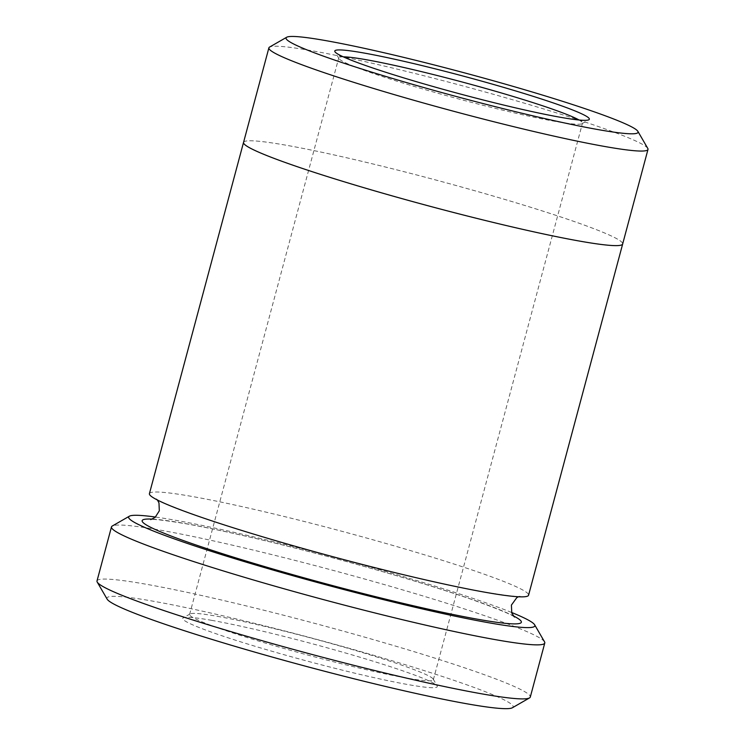 <?xml version="1.0" encoding="UTF-8"?>
<svg xmlns="http://www.w3.org/2000/svg" width="745" height="745" viewBox="0 0 745 745"><rect width="100%" height="100%" fill="white"/><g stroke="black" fill="none" stroke-linecap="round" stroke-linejoin="round"><path stroke-width="0.56" stroke-dasharray="3.73 2.79" d="M211.599 620.334A131.772 9.024 -165 0 1 349.871 654.25A131.772 9.024 -165 0 1 437.175 685.931A131.772 9.024 -165 0 1 307.694 661.215A131.772 9.024 -165 0 1 183.214 617.875A131.772 9.024 -165 0 1 211.599 620.334M107.15 599.157A210.276 14.406 -165 0 1 152.967 601.168A210.276 14.406 -165 0 1 386.702 659.139A210.276 14.406 -165 0 1 512.411 707.75M511.582 612.455A210.276 14.406 15 0 0 335.483 557.539A210.276 14.406 15 0 0 155.509 517.049M243.55 142.407A196.242 13.438 -165 0 1 286.518 145.294A196.242 13.438 -165 0 1 498.582 197.602A196.242 13.438 -165 0 1 622.662 243.988M243.587 142.258A196.252 13.438 -165 0 1 286.499 145.294A196.252 13.438 -165 0 1 497.52 197.285A196.252 13.438 -165 0 1 622.699 243.838M647.787 148.423A196.242 13.438 15 0 0 517.766 101.246A196.242 13.438 15 0 0 311.848 50.734A196.242 13.438 15 0 0 269.569 47.075M544.548 641.855A224.292 15.366 15 0 0 395.94 587.935A224.292 15.366 15 0 0 160.594 530.207A224.292 15.366 15 0 0 112.262 526.026M97.008 580.942A224.292 15.366 -165 0 1 146.113 584.238A224.292 15.366 -165 0 1 388.49 644.025A224.292 15.366 -165 0 1 530.3 697.041M149.419 493.637A196.252 13.438 -165 0 1 192.396 496.524A196.252 13.438 -165 0 1 404.47 548.832A196.252 13.438 -165 0 1 528.559 595.227M343.296 56.834A126.166 8.642 15 0 0 338.752 57.877A126.166 8.642 15 0 0 338.882 58.529A126.166 8.642 15 0 0 422.471 88.86A126.166 8.642 15 0 0 554.857 121.333A126.166 8.642 15 0 0 582.041 123.679A126.166 8.642 15 0 0 582.478 123.186A126.166 8.642 15 0 0 579.061 120.001M217.242 616.301A126.166 8.642 -165 0 1 349.629 648.774A126.166 8.642 -165 0 1 433.217 679.105A126.166 8.642 -165 0 1 433.348 679.747A126.166 8.642 -165 0 1 309.25 655.442A126.166 8.642 -165 0 1 189.612 614.439A126.166 8.642 -165 0 1 190.059 613.945A126.166 8.642 -165 0 1 217.242 616.301M152.297 519.116A196.252 13.438 -165 0 1 185.151 523.539A196.252 13.438 -165 0 1 368.961 567.727A196.252 13.438 -165 0 1 513.333 615.854M433.348 679.747L582.478 123.186M189.612 614.439L338.752 57.877M514.45 617.065C511.88 614.625 497.083 608.563 470.058 598.878C431.625 585.682 384.467 571.629 328.582 556.729C270.882 541.503 223.463 530.533 186.325 523.837C165.064 520.336 153.2 518.93 150.723 519.61M157.409 500.025L156.301 498.815C158.806 501.208 173.334 507.177 199.874 516.723C238.372 529.974 285.81 544.12 342.169 559.15C400.344 574.497 448.024 585.514 485.181 592.182C505.995 595.572 517.607 596.941 520.019 596.27L518.455 596.764M582.041 123.679L588.885 119.749M338.882 58.529L334.915 51.703M190.059 613.945L183.214 617.875M433.217 679.105L437.175 685.931"/><path stroke-width="1.12" d="M544.781 643.01L530.3 697.041A224.292 15.366 -165 0 1 529.518 697.925L512.411 707.75A210.276 14.406 -165 0 1 306.307 666.412A210.276 14.406 -165 0 1 107.15 599.157L97.241 582.096A224.292 15.366 -165 0 1 97.008 580.942L111.48 526.901A224.292 15.366 15 0 0 253.291 579.927A224.292 15.366 15 0 0 495.676 639.704A224.292 15.366 15 0 0 544.781 643.01A224.292 15.366 15 0 0 544.548 641.855L534.64 624.785A210.276 14.406 15 0 0 511.582 612.455M155.509 517.049A210.276 14.406 15 0 0 129.379 516.201A210.276 14.406 15 0 0 255.088 564.812A210.276 14.406 15 0 0 488.822 622.773A210.276 14.406 15 0 0 534.64 624.785M622.699 243.838A196.252 13.438 -165 0 1 622.671 243.997A196.242 13.438 -165 0 1 429.623 206.179A196.242 13.438 -165 0 1 243.55 142.407L268.889 47.848A196.242 13.438 15 0 0 392.96 94.243A196.242 13.438 15 0 0 605.033 146.542A196.242 13.438 15 0 0 647.992 149.428A196.242 13.438 15 0 0 647.787 148.423L637.878 131.353A182.227 12.479 15 0 0 465.29 73.075A182.227 12.479 15 0 0 286.685 37.25A182.227 12.479 15 0 0 395.623 79.38A182.227 12.479 15 0 0 598.179 129.611A182.227 12.479 15 0 0 637.878 131.353M243.531 142.407L149.419 493.637A196.252 13.438 -165 0 0 335.511 557.409A196.252 13.438 -165 0 0 528.559 595.227L622.671 243.997A196.252 13.438 -165 0 1 429.623 206.188A196.252 13.438 -165 0 1 243.531 142.407A196.252 13.438 -165 0 1 243.587 142.258M286.685 37.25L269.569 47.075A196.242 13.438 15 0 0 268.889 47.848M560.491 117.3A131.772 9.024 15 0 0 588.885 119.749A131.772 9.024 15 0 0 464.396 76.409A131.772 9.024 15 0 0 334.915 51.703A131.772 9.024 15 0 0 422.219 83.384A131.772 9.024 15 0 0 560.491 117.3M129.379 516.201L112.262 526.026A224.292 15.366 15 0 0 111.48 526.901M529.518 697.925A224.292 15.366 -165 0 1 309.678 653.831A224.292 15.366 -165 0 1 97.241 582.096M579.061 120.001A126.166 8.642 15 0 0 487.742 89.046A126.166 8.642 15 0 0 366.372 59.74A126.166 8.642 15 0 0 343.296 56.834M513.333 615.854A196.252 13.438 -165 0 1 328.266 584.434A196.252 13.438 -165 0 1 152.297 519.116M622.662 243.988L647.992 149.428M150.723 519.61L155.128 517.375L159.328 510.819L158.964 502.847L157.409 500.025M518.455 596.764L516.807 597.63L511.405 605.098L511.796 613.061L514.45 617.065"/></g></svg>
